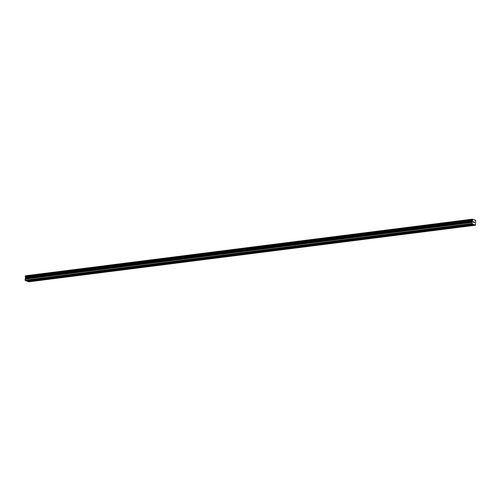 <?xml version="1.0" encoding="UTF-8"?>
<svg xmlns="http://www.w3.org/2000/svg" width="501" height="501" viewBox="0 0 501 501"><rect width="100%" height="100%" fill="white"/><g stroke="black" fill="none" stroke-linecap="round" stroke-linejoin="round"><path stroke-width="0.75" d="M32.54 280.191L33.072 280.428L32.665 280.748L31.162 280.36M48.127 278.212L48.666 278.45L48.253 278.775L46.75 278.387M63.721 276.239L64.253 276.477L63.846 276.803L62.343 276.414M79.315 274.266L79.847 274.504L79.44 274.824L77.931 274.435M94.902 272.287L95.434 272.525L95.027 272.851L93.524 272.463M110.496 270.315L111.028 270.553L110.621 270.878L109.118 270.49M126.089 268.336L126.621 268.58L126.214 268.899L124.705 268.511M141.677 266.363L142.209 266.601L141.802 266.927L140.299 266.538M157.27 264.39L157.802 264.628L157.395 264.954L155.892 264.566M172.858 262.411L173.396 262.656L172.989 262.975L171.48 262.587M188.451 260.439L188.983 260.677L188.576 261.002L187.073 260.614M204.045 258.466L204.577 258.704L204.17 259.03L202.667 258.641M219.632 256.487L220.171 256.731L219.757 257.051L218.254 256.662M235.226 254.514L235.758 254.752L235.351 255.078L233.848 254.69M250.819 252.542L251.352 252.78L250.945 253.105L249.435 252.717M266.407 250.563L266.939 250.807L266.532 251.126L265.029 250.738M282 248.59L282.533 248.828L282.126 249.154L280.623 248.765M297.594 246.617L298.126 246.855L297.719 247.181L296.21 246.793M313.181 244.638L313.714 244.883L313.307 245.202L311.804 244.814M328.775 242.666L329.307 242.904L328.9 243.229L327.397 242.841M344.362 240.693L344.901 240.931L344.494 241.257L342.985 240.868M359.956 238.714L360.488 238.958L360.081 239.278L358.578 238.889M375.55 236.741L376.082 236.979L375.675 237.305L374.172 236.917M391.137 234.769L391.669 235.007L391.262 235.332L389.759 234.944M406.731 232.79L407.263 233.034L406.856 233.353L405.353 232.965M422.324 230.817L422.857 231.055L422.449 231.381L420.94 230.992M437.912 228.844L438.444 229.082L438.037 229.408L436.534 229.02M453.505 226.865L454.038 227.11L453.63 227.429L452.127 227.041M469.099 224.893L469.631 225.131L469.224 225.456L467.715 225.068M473.614 221.611L473.595 221.993L473.614 221.611M473.595 222.056L473.577 222.431L473.595 222.056M473.915 221.661L473.583 221.536L473.915 221.661M473.865 222.607L473.583 221.536M474.14 222.651L474.453 222.77L474.14 222.651M474.447 222.832L474.059 222.682L474.353 221.899M472.524 219.181L472.174 223.922L475.543 225.231L475.681 220.371L472.543 219.156L25.57 275.788L25.338 276.17M25.3 276.176L472.255 219.563L25.3 276.176L25.632 278.187L25.05 280.153L26.346 280.973L473.295 224.36M26.653 280.936L28.588 281.844L475.543 225.231M472.543 219.156L25.57 275.788M468.704 225.318L453.975 227.185M474.422 224.799L27.467 281.405M474.334 224.605L469.569 225.212M453.117 227.291L438.388 229.157M437.523 229.27L422.794 231.136M421.93 231.243L407.2 233.109M406.342 233.215L391.613 235.082M390.749 235.194L376.019 237.061M375.155 237.167L360.426 239.033M359.568 239.14L344.838 241.006M343.974 241.119L329.245 242.985M328.38 243.091L313.651 244.958M312.793 245.064L298.064 246.93M297.199 247.043L282.47 248.909M281.612 249.016L266.883 250.882M266.018 250.988L251.289 252.855M250.425 252.967L235.695 254.834M234.837 254.94L220.108 256.806M219.244 256.913L204.514 258.779M203.65 258.892L188.921 260.758M188.063 260.864L173.333 262.731M172.469 262.837L157.74 264.703M156.876 264.816L142.146 266.682M141.288 266.789L126.559 268.655M125.695 268.761L110.965 270.628M110.107 270.74L95.378 272.607M94.514 272.713L79.784 274.579M78.92 274.686L64.191 276.552M63.333 276.665L48.603 278.531M47.739 278.637L33.01 280.504M32.145 280.61L27.38 281.218M472.418 220.728L25.463 277.341M472.005 223.54L25.05 280.153M472.174 223.922L25.219 280.535M472.499 219.231L25.551 275.838M472.205 219.638L25.257 276.251M472.18 220.158L25.225 276.771M472.218 220.265L25.263 276.878M472.424 220.759L25.476 277.366M472.556 221.041L25.601 277.654M472.6 221.285L25.645 277.892M472.581 221.574L25.632 278.187M472.518 221.774L25.564 278.387M472.155 222.194L25.207 278.806M472.055 222.488L25.106 279.101"/></g></svg>
